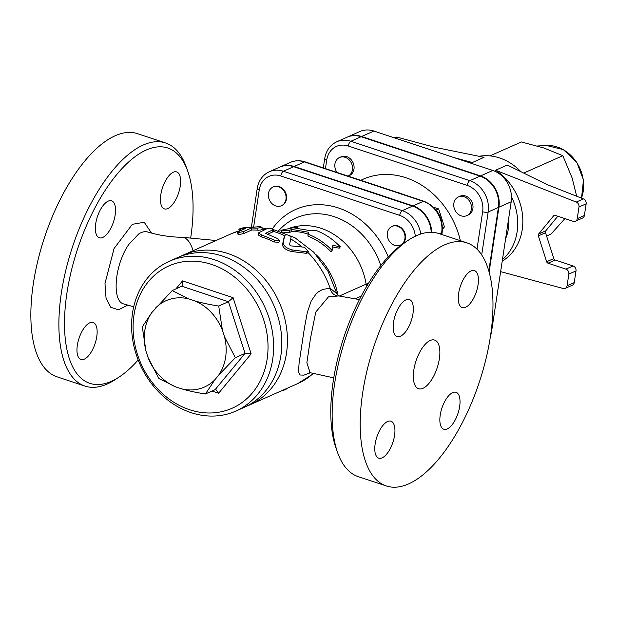 <?xml version="1.0" encoding="UTF-8"?>
<svg xmlns="http://www.w3.org/2000/svg" width="617" height="617" viewBox="0 0 617 617"><rect width="100%" height="100%" fill="white"/><g stroke="black" fill="none" stroke-linecap="round" stroke-linejoin="round"><path stroke-width="0.93" d="M133.704 306.803L123.886 303.988C111.453 301.451 114.577 264.462 128.876 244.347L138.694 233.966C141.987 231.853 145.003 231.205 147.741 232.015L147.933 232.077M138.162 359.958A123.963 53.849 -71.7 0 1 119.274 376.941A123.963 53.849 -71.7 0 1 66.914 293.16A123.963 53.849 -71.7 0 1 124.279 166.174A123.963 53.849 -71.7 0 1 187.607 170.778A123.963 53.849 -71.7 0 1 190.753 237.553M180.241 186.087A19.466 8.453 -71.7 0 1 164.4 208.878A19.466 8.453 -71.7 0 1 160.813 194.717A19.466 8.453 -71.7 0 1 176.655 171.927A19.466 8.453 -71.7 0 1 180.241 186.087M108.191 201.142A19.466 8.453 -71.7 0 1 111.569 200.826A19.466 8.453 -71.7 0 1 114.477 218.464A19.466 8.453 -71.7 0 1 102.7 237.468A19.466 8.453 -71.7 0 1 99.322 237.784A19.466 8.453 -71.7 0 1 96.414 220.146A19.466 8.453 -71.7 0 1 108.191 201.142M77.333 345.281A19.466 8.453 -71.7 0 1 93.167 322.49A19.466 8.453 -71.7 0 1 96.761 336.658A19.466 8.453 -71.7 0 1 80.92 359.449A19.466 8.453 -71.7 0 1 77.333 345.281M309.279 372.475L310.089 372.676L306.873 362.703L310.413 338.779L315.75 312.102L328.414 296.893L338.764 295.936M408.392 240.175L404.575 242.697A123.963 53.849 108.3 0 0 333.195 381.422A123.963 53.849 108.3 0 0 336.25 448.852L337.808 453.148A128.058 55.63 -71.7 0 1 334.653 383.489A128.058 55.63 -71.7 0 1 408.392 240.175A128.058 55.63 -71.7 0 1 438.857 233.55L466.892 242.836A128.058 55.63 108.3 0 0 362.68 392.782A128.058 55.63 108.3 0 0 386.311 485.957A128.058 55.63 108.3 0 0 479.401 381.9A128.058 55.63 108.3 0 0 466.892 242.836M291.047 237.391C289.257 234.977 287.136 234.298 284.684 235.355L283.172 243.191C283.967 246.299 287.044 248.551 292.404 249.962L307.227 251.883L308.531 251.551L304.451 247.216L290.977 245.882L289.527 244.826L291.047 237.391M308.531 251.551L307.451 252.939L306.14 253.294L291.471 251.505C286.18 250.163 283.18 247.957 282.463 244.903L284.144 237.159M240.831 230.527L240.46 229.1C237.977 229.385 239.064 228.899 243.73 227.65L260.343 226.717L262.048 227.326L257.073 228.174L251.551 227.989L243.676 231.491C239.643 232.462 237.738 232.57 237.946 231.807L245.821 228.313L238.879 229.262L239.45 231.228M237.892 234.144L237.514 232.146L237.946 231.807M262.048 227.326L262.024 229.146C261.917 229.917 260.305 230.257 257.181 230.164A81.961 68.657 -113.9 0 0 251.798 229.987L243.923 233.488C239.936 234.46 238.077 234.56 238.332 233.797M251.798 229.987L251.551 227.989M267.408 234.313L272.637 231.992L272.868 230.064C273.046 228.575 271.11 228.089 267.068 228.622L258.346 232.956L261.724 235.015L274.665 240.183L279.478 240.522L277.943 238.733L265.511 233.334L273.3 229.632L273.076 231.552M265.896 233.835L265.472 233.635M279.478 240.522L278.869 242.28L274.118 241.987A81.961 68.657 -113.9 0 0 261.492 236.943L258.23 234.938L258.346 232.956M316.467 230.611C325.313 234.059 333.265 239.465 340.329 246.823L332.848 245.311L332.147 250.456C325.082 243.098 317.13 237.699 308.284 234.244L308.245 232.177L291.679 229.416L289.118 230.557L280.905 230.295L297.301 226.925L294.749 228.059L311.307 230.82L316.467 230.611M332.648 246.931L339.211 248.196L340.329 246.823M308.284 234.244L307.914 236.126A63.52 53.209 -113.9 0 1 331.028 251.829L332.147 250.456M307.914 236.126L308.245 232.177M307.952 234.09A63.52 53.209 -113.9 0 0 291.903 231.421L291.679 229.416M291.903 231.421L289.35 232.555L289.118 230.557M281.352 231.722L280.905 230.295M289.35 232.555L282.501 232.115M297.44 228.136L297.301 226.925M280.866 391.085A84.005 70.377 66.1 0 0 280.905 391.078L285.98 389.528L286.095 388.756M212.001 391.047L218.626 393.237L215.989 389.635L215.132 389.651L205.422 393.97C195.99 392.505 188 390.777 181.444 388.795L175.714 386.898L158.893 378.545L148.034 357.482L145.982 351.112L142.28 326.863L151.813 312.557L172.197 290.607L189.01 298.952A47.247 39.581 -113.9 0 0 155.499 308.091M172.197 290.607L182.362 285.933L182.509 280.889L175.822 288.995M181.907 286.288L228.437 301.713L245.049 353.394L251.134 353.826L233.079 297.649L182.509 280.889M218.719 306.024L222.421 330.272A47.247 39.581 -113.9 0 0 194.741 300.857C201.304 302.839 209.294 304.559 218.719 306.024L228.437 301.713L233.079 297.649M133.997 315.002A77.858 65.225 66.1 0 1 243.368 285.177A77.858 65.225 66.1 0 1 224.333 411.015A77.858 65.225 66.1 0 1 133.997 315.002M151.813 312.557A47.247 39.581 -113.9 0 0 145.982 351.112M235.332 357.706L218.642 375.19A47.247 39.581 -113.9 0 0 224.472 336.643L235.332 357.706L245.049 353.394L215.132 389.651M181.444 388.795A47.247 39.581 -113.9 0 0 214.955 379.663L205.422 393.97M148.034 357.482A47.247 39.581 -113.9 0 0 175.714 386.898M218.642 375.19L214.955 379.663M222.421 330.272L224.472 336.643M189.01 298.952L194.741 300.857M132.539 312.927A81.961 68.657 -113.9 0 0 161.145 394.371A81.961 68.657 -113.9 0 0 235.879 411.061A81.961 68.657 -113.9 0 0 265.364 308.292A81.961 68.657 -113.9 0 0 169.351 261.253A81.961 68.657 -113.9 0 0 132.539 312.927M169.351 261.253L177.526 257.613A81.961 68.657 66.1 0 1 273.539 304.659A81.961 68.657 66.1 0 1 244.054 407.428L235.879 411.061M576.679 196.237L572.106 177.912L562.827 155.708L543.97 148.011L521.365 141.964L490.014 155.885M546.585 236.041L550.973 234.098L564.933 218.603M523.71 173.084L562.827 155.708M520.895 171.703A53.27 44.625 -113.9 0 0 479.047 156.302M575.383 221.248L582.541 218.063A4.095 3.432 -113.9 0 0 584.384 215.48L577.227 218.665A4.095 3.432 66.1 0 1 575.383 221.248A4.095 3.432 66.1 0 1 573.147 221.326L555.261 215.395A2.052 1.72 -113.9 0 0 553.603 215.85L554.814 215.31M557.814 216.243L545.806 230.804L538.649 233.982L553.603 215.85M538.649 233.982A2.052 1.72 -113.9 0 0 538.356 235.895L546.662 261.731A2.052 1.72 -113.9 0 0 548.035 263.189L565.912 269.12A4.095 3.432 66.1 0 1 568.843 274.102L567.077 285.779A4.095 3.432 66.1 0 1 565.234 288.363L572.391 285.185A4.095 3.432 -113.9 0 0 574.234 282.601L576 270.925A4.095 3.432 -113.9 0 0 573.077 265.942L555.192 260.012A2.052 1.72 66.1 0 1 553.819 258.554L545.513 232.717A2.052 1.72 66.1 0 1 545.806 230.804M454.089 157.62L472.321 162.533L484.06 157.32L434.592 147.255L397.34 137.221A4.095 3.432 -113.9 0 0 395.289 137.352L394.286 137.799M577.227 218.665L578.993 206.988L586.15 203.811L584.384 215.48M586.15 203.811A4.095 3.432 -113.9 0 0 583.412 198.89L576.255 202.075A4.095 3.432 66.1 0 1 578.993 206.988M576.255 202.075L495.582 170.246L507.328 165.032L546.824 184.46L583.412 198.89M502.223 261.114A53.27 44.625 -113.9 0 0 506.241 179.239M505.886 178.868A53.27 44.625 -113.9 0 0 495.582 170.246M565.234 288.363A4.095 3.432 66.1 0 1 563.182 288.494L500.634 271.642M472.321 162.533A53.27 44.625 -113.9 0 0 468.92 162.533M502.462 259.541A53.27 44.625 -113.9 0 0 511.709 197.193M508.693 218.325A43.028 36.048 66.1 0 1 505.616 238.702M471.365 209.178A10.242 8.584 66.1 0 1 466.768 215.642A10.242 8.584 66.1 0 1 454.768 209.765A10.242 8.584 66.1 0 1 458.454 196.916A10.242 8.584 66.1 0 1 467.794 198.998A10.242 8.584 66.1 0 1 471.365 209.178M458.454 196.916L459.989 196.237A10.242 8.584 66.1 0 1 469.329 198.319A10.242 8.584 66.1 0 1 472.9 208.5A10.242 8.584 66.1 0 1 468.303 214.963L466.768 215.642M345.134 157.304A10.242 8.584 66.1 0 1 352.43 166.405A10.242 8.584 66.1 0 1 348.088 176.115L349.384 175.544A10.242 8.584 66.1 0 0 353.988 165.873A10.242 8.584 66.1 0 0 346.669 156.625A10.242 8.584 66.1 0 0 341.07 156.818L339.535 157.497A10.242 8.584 66.1 0 1 345.134 157.304M337.052 172.459A10.242 8.584 66.1 0 1 339.535 157.497M511.493 197.448L511.925 196.931L511.385 195.242M511.493 197.124L511.925 196.931M507.351 182.701L506.148 178.953L504.236 178.321M505.122 179.408L506.148 178.953M489.134 271.943L498.929 207.212A25.737 21.556 -113.9 0 0 480.558 175.914L361.639 136.496A25.737 21.556 -113.9 0 0 347.564 136.989L359.834 131.537A25.737 21.556 66.1 0 1 373.91 131.043L492.829 170.462A25.737 21.556 66.1 0 1 511.2 201.767L491.572 331.537A25.737 21.556 66.1 0 1 490.554 335.771M488.826 270.848L498.413 207.443A25.737 21.556 66.1 0 0 480.049 176.138L361.13 136.719A25.737 21.556 66.1 0 0 347.055 137.213L336.828 141.756A25.737 21.556 -113.9 0 1 350.903 141.262A4.095 1.782 108.3 0 0 348.281 145.998L467.192 185.409A21.634 18.124 66.1 0 1 482.641 211.731L476.987 249.129M253.71 226.562L259.233 190.021A21.634 18.124 66.1 0 1 280.781 175.968A4.095 1.782 -71.7 0 1 283.404 171.241A25.737 21.556 -113.9 0 0 269.328 171.727L279.555 167.184A25.737 21.556 66.1 0 1 293.63 166.698L412.549 206.109A25.737 21.556 66.1 0 1 431.198 232.293M404.899 238.702A10.242 8.584 66.1 0 1 400.294 245.157A10.242 8.584 66.1 0 1 388.294 239.28A10.242 8.584 66.1 0 1 391.98 226.431A10.242 8.584 66.1 0 1 401.32 228.521A10.242 8.584 66.1 0 1 404.899 238.702M392.235 226.323A10.242 8.584 66.1 0 1 392.489 226.208A10.242 8.584 66.1 0 1 401.829 228.29A10.242 8.584 66.1 0 1 405.408 238.47A10.242 8.584 66.1 0 1 400.803 244.934A10.242 8.584 66.1 0 1 400.549 245.042M278.66 186.82A10.242 8.584 66.1 0 1 285.98 196.075A10.242 8.584 66.1 0 1 281.375 205.746A10.242 8.584 66.1 0 1 269.374 199.862A10.242 8.584 66.1 0 1 273.061 187.02A10.242 8.584 66.1 0 1 278.66 186.82M273.316 186.912A10.242 8.584 66.1 0 1 273.57 186.789A10.242 8.584 66.1 0 1 279.177 186.596A10.242 8.584 66.1 0 1 286.489 195.851A10.242 8.584 66.1 0 1 281.884 205.515A10.242 8.584 66.1 0 1 281.63 205.631M442.482 229.269L444.433 226.902L438.656 208.924L433.712 207.289M442.505 227.758L444.433 226.902M436.173 210.027L438.656 208.924M431.715 232.308A25.737 21.556 -113.9 0 0 413.066 205.885L423.285 201.343A4.095 1.782 -71.7 0 1 424.002 201.273L305.083 161.862C299.962 160.204 295.034 160.389 290.298 162.418A25.737 21.556 66.1 0 1 304.374 161.924A4.095 1.782 -71.7 0 1 305.083 161.862M290.298 162.418L280.072 166.96A25.737 21.556 -113.9 0 1 294.147 166.467L413.066 205.885M187.607 170.778L186.049 166.482A128.058 55.63 108.3 0 0 165.572 142.967A128.058 55.63 108.3 0 0 61.368 292.913A128.058 55.63 108.3 0 0 84.992 386.088A128.058 55.63 108.3 0 0 115.456 379.455L119.274 376.941M165.572 142.967L137.545 133.681A128.058 55.63 108.3 0 0 33.341 283.619A128.058 55.63 108.3 0 0 56.965 376.794L84.992 386.088M258.361 226.601L258.068 226.192L258.091 226.586M413.814 370.069A25.613 11.129 -71.7 0 1 434.653 340.083A25.613 11.129 -71.7 0 1 437.16 367.894A25.613 11.129 -71.7 0 1 418.542 388.71A25.613 11.129 -71.7 0 1 413.814 370.069M386.311 485.957L358.276 476.663A128.058 55.63 -71.7 0 1 337.808 453.148M452.685 392.613A19.466 8.453 -71.7 0 1 456.063 392.304A19.466 8.453 -71.7 0 1 457.968 413.436A19.466 8.453 -71.7 0 1 443.816 429.255A19.466 8.453 -71.7 0 1 440.908 411.616A19.466 8.453 -71.7 0 1 452.685 392.613M394.572 435.363A19.466 8.453 -71.7 0 1 378.73 458.153A19.466 8.453 -71.7 0 1 376.833 437.021A19.466 8.453 -71.7 0 1 390.977 421.203A19.466 8.453 -71.7 0 1 394.572 435.363M400.51 336.172A19.466 8.453 -71.7 0 1 397.132 336.489A19.466 8.453 -71.7 0 1 395.227 315.356A19.466 8.453 -71.7 0 1 409.379 299.538A19.466 8.453 -71.7 0 1 412.287 317.169A19.466 8.453 -71.7 0 1 400.51 336.172M458.624 293.43A19.466 8.453 -71.7 0 1 474.465 270.632A19.466 8.453 -71.7 0 1 476.363 291.772A19.466 8.453 -71.7 0 1 462.218 307.59A19.466 8.453 -71.7 0 1 458.624 293.43M366.675 286.35L366.112 284.067A63.52 53.209 66.1 0 0 290.206 227.974M336.959 295.728A10.242 8.422 93.5 0 1 330.11 288.154L322.652 289.473L318.835 291.532L316.22 293.731L311.253 300.919L307.351 312.295L304.405 328.043L299.083 363.297L298.497 371.935L300.086 374.997L303.896 375.151L310.413 372.737M338.232 295.859L338.903 295.99L336.936 293.862L330.11 288.154A81.961 68.657 66.1 0 0 307.875 252.392M246.839 406.102A81.961 68.657 -113.9 0 0 249.684 404.929A81.961 68.657 -113.9 0 0 279.169 302.16A81.961 68.657 -113.9 0 0 183.156 255.122A81.961 68.657 -113.9 0 0 180.372 256.441M368.318 283.612L366.112 284.067M151.551 233.11L144.231 222.274L132.346 224.303L114.076 248.512L104.99 283.434L106.031 297.972L110.759 307.281L118.433 309.811L127.781 305.176M282.463 244.903L283.172 243.191M291.471 251.505L292.404 249.962M306.14 253.294L307.227 251.883M243.923 233.488L243.676 231.491M257.181 230.164L257.073 228.174M261.492 236.943L261.724 235.015M274.118 241.987L274.665 240.183M290.738 238.956A81.961 68.657 66.1 0 1 301.952 246.923M313.451 373.27A81.961 68.657 66.1 0 1 297.718 383.597L313.976 373.362M218.626 393.237L251.134 353.826M581.523 198.142L583.458 180.071L576.802 162.31L563.352 149.623L546.647 145.519A36.349 30.449 66.1 0 1 576.525 162.271A36.349 30.449 66.1 0 1 581.461 198.119M553.819 258.554L546.662 261.731M548.035 263.189L555.192 260.012M573.077 265.942L565.912 269.12M538.356 235.895L545.513 232.717M568.843 274.102L576 270.925M574.234 282.601L567.077 285.779M395.289 138.131L397.34 137.221M361.639 136.496L373.91 131.043M491.124 331.738L491.572 331.537M480.558 175.914L492.829 170.462M498.929 207.212L511.2 201.767M325.437 168.603L326.725 160.05A21.634 18.124 66.1 0 1 348.281 145.998M460.344 240.669A78.266 65.564 -113.9 0 0 360.806 180.334M294.147 166.467L304.374 161.924L423.285 201.343A25.737 21.556 66.1 0 1 441.656 232.648A4.095 1.357 8.6 0 0 442.204 232.092C443.168 217.338 437.098 207.065 424.002 201.273M439.296 233.696L441.656 232.648L441.394 234.391M481.7 254.883L488.186 211.978A4.095 1.357 -171.4 0 1 482.641 211.731M498.413 207.443L488.186 211.978A25.737 21.556 -113.9 0 0 469.822 180.681A4.095 1.782 108.3 0 0 467.192 185.409M480.049 176.138L469.822 180.681L350.903 141.262L361.13 136.719M336.828 141.756C330.103 145.01 326.069 150.602 324.719 158.53A4.095 1.357 8.6 0 0 326.725 160.05M396.261 192.08A63.875 53.509 66.1 0 1 402.932 194.293M193.144 250.687A37.907 14.399 -89.7 0 0 182.254 237.306L216.066 240.507M259.101 226.64L258.068 226.192A92.203 77.241 -113.9 0 0 257.852 226.578M366.12 284.152L339.389 296.021M316.29 254.898A63.52 53.209 66.1 0 1 337.985 295.389M259.233 190.021A4.095 1.357 -171.4 0 1 257.227 188.501L251.458 226.663M420.717 234.036A25.737 21.556 -113.9 0 0 402.323 210.652A4.095 1.782 108.3 0 0 399.7 215.387A21.634 18.124 66.1 0 1 415.303 236.234M280.781 175.968L399.7 215.387M412.549 206.109L402.323 210.652L283.404 171.241L293.63 166.698M262.51 228.113L262.063 227.92M388.224 256.865A78.012 65.348 -113.9 0 0 272.382 228.799M273.107 231.321A81.961 68.657 66.1 0 1 284.584 235.671M262.094 229.154A81.961 68.657 66.1 0 1 265.002 229.539M183.156 255.122L231.19 233.789A81.961 68.657 66.1 0 1 239.35 230.874M355.292 298.751L361.238 296.114M278.537 230.851A70.091 58.715 66.1 0 1 380.828 265.518M182.254 237.306C170.454 237.129 158.955 235.362 147.741 232.015L147.802 232.031M333.758 377.874L310.043 372.668M359.433 299.607L338.471 295.89M546.647 145.519L537.438 145.99M392.489 226.208L391.98 226.431M400.803 244.934L400.294 245.157M273.57 186.789L273.061 187.02M281.884 205.515L281.375 205.746M441.841 234.537L442.204 232.092M324.719 158.53L323.3 167.901M269.328 171.727C262.611 174.981 258.577 180.573 257.227 188.501M249.684 404.929L297.718 383.597M336.936 293.862L328.097 271.449L313.752 252.206L295.011 237.776L273.3 229.547M267.277 228.537L262.063 228.089M239.327 230.789L231.19 233.789"/></g></svg>
